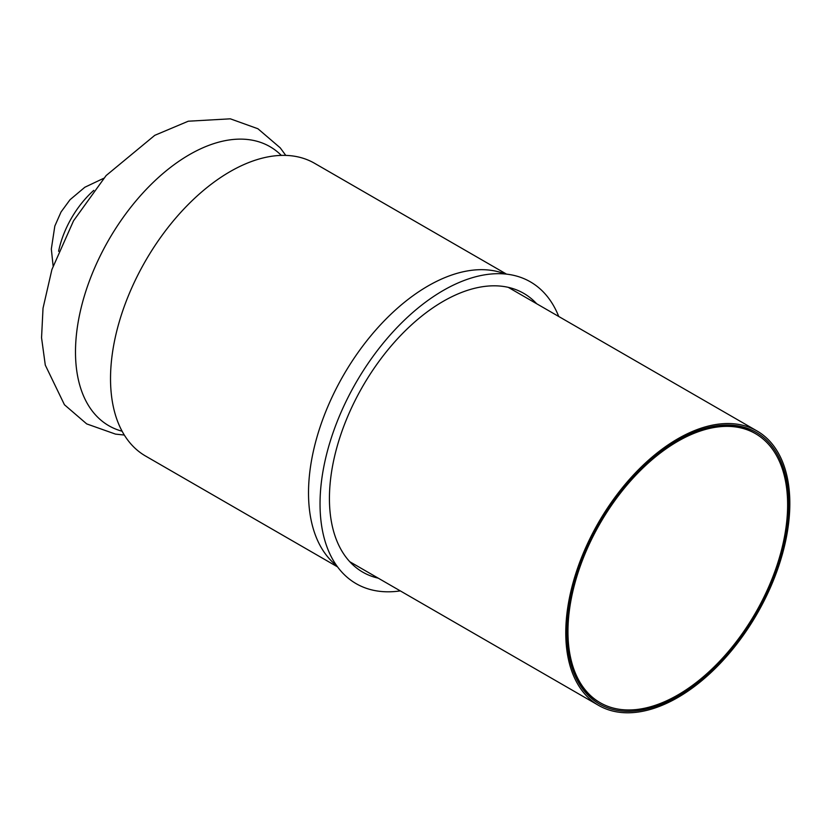 <?xml version="1.0" encoding="UTF-8"?>
<svg xmlns="http://www.w3.org/2000/svg" width="831" height="831" viewBox="0 0 831 831"><rect width="100%" height="100%" fill="white"/><g stroke="black" fill="none" stroke-linecap="round" stroke-linejoin="round"><path stroke-width="1.25" d="M506.567 274.147L314.544 163.281A169.015 97.58 120 0 0 230.031 171.653A169.015 97.58 120 0 0 119.622 320.589A169.015 97.58 120 0 0 145.529 456.022L337.552 566.887M505.092 273.991A169.015 97.58 120 0 0 428.027 285.968A169.015 97.58 120 0 0 319.644 428.38A169.015 97.58 120 0 0 336.68 565.682M558.733 316.486A174.25 100.603 120 0 0 493.604 273.825A174.25 100.603 120 0 0 443.245 290.476A174.25 100.603 120 0 0 330.8 555.825A174.25 100.603 120 0 0 400.303 590.893M536.691 303.762A160.965 92.937 120 0 0 523.727 293.353A160.965 92.937 120 0 0 443.245 301.321A160.965 92.937 120 0 0 338.092 443.172A160.965 92.937 120 0 0 362.763 572.154A160.965 92.937 120 0 0 378.261 578.168M93.778 190.372A70.313 40.594 120 0 0 58.606 251.294M682.573 693.334A156.82 90.537 120 0 0 781.14 554.952A156.82 90.537 120 0 0 756.21 432.359A156.82 90.537 120 0 0 673.027 442.996A156.82 90.537 120 0 0 574.46 581.388A156.82 90.537 120 0 0 599.39 703.982A156.82 90.537 120 0 0 682.573 693.334M672.975 441.708A158.43 91.472 120 0 0 573.4 581.523A158.43 91.472 120 0 0 598.58 705.374A158.43 91.472 120 0 0 682.625 694.623A158.43 91.472 120 0 0 782.2 554.817A158.43 91.472 120 0 0 757.01 430.957A158.43 91.472 120 0 0 672.975 441.708M567.158 640.587A155.335 89.686 120 0 0 598.995 702.029L600.127 702.694A155.335 89.686 120 0 0 682.521 692.15A155.335 89.686 120 0 0 780.153 555.077A155.335 89.686 120 0 0 755.462 433.647A155.335 89.686 120 0 0 673.068 444.18A155.335 89.686 120 0 0 575.436 581.264A155.335 89.686 120 0 0 600.127 702.694M755.462 433.647L754.33 432.982A155.335 89.686 120 0 0 685.191 436.14M281.335 155.397A161.131 93.03 120 0 0 189.426 154.649A161.131 93.03 120 0 0 81.137 307.834A161.131 93.03 120 0 0 122.095 431.216M124.318 435.049L115.509 434.114L86.704 423.903L64.444 404.749L45.29 365.11L41.55 337.739L43.025 308.228L51.917 269.504L73.533 220.807L106.119 175.559L154.763 135.328L188.273 121.212L230.322 118.823L257.932 128.753L280.224 147.835L285.771 155.397M53.111 265.899L51.325 249.03L54.825 226.063L61.037 211.988L70.022 199.731L84.845 187.245L103.678 178.312M598.58 705.374L349.809 561.746M757.01 430.957L508.24 287.329"/></g></svg>
